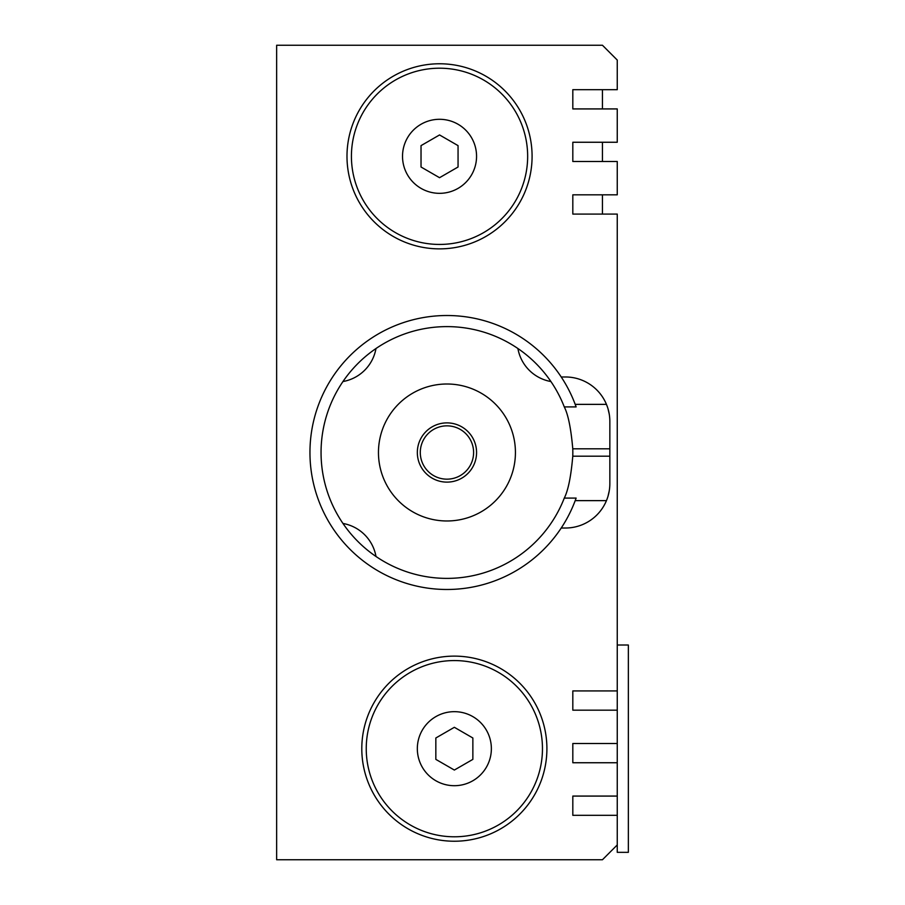 <?xml version="1.0" encoding="UTF-8"?>
<svg xmlns="http://www.w3.org/2000/svg" width="905" height="905" viewBox="0 0 905 905"><rect width="100%" height="100%" fill="white"/><g stroke="black" fill="none" stroke-linecap="round" stroke-linejoin="round"><path stroke-width="1.36" d="M617.255 743.503L617.255 762.745L572.82 762.745L572.82 743.503L617.255 743.503L617.255 710.176L572.82 710.176L572.82 690.922L617.255 690.922L617.255 214.078L572.82 214.078L572.82 194.824L617.255 194.824L617.255 161.497L572.82 161.497L572.82 142.255L617.255 142.255L617.255 108.928L572.82 108.928L572.82 89.674L617.255 89.674L617.255 60.058L602.447 45.25L276.647 45.25L276.647 859.75L602.447 859.75L617.255 844.942L617.255 815.326L572.82 815.326L572.82 796.072L617.255 796.072L617.255 762.745M606.452 500.635L575.195 500.635A136.983 136.983 0 0 0 576.123 498.089L575.195 500.635A136.983 136.983 0 0 1 561.224 528.022L565.421 528.022A44.424 44.424 0 0 0 609.846 483.598L609.846 421.402A44.424 44.424 0 0 0 565.421 376.978L561.224 376.978A136.983 136.983 0 0 1 575.195 404.365L576.123 406.911L564.279 406.911C568.159 414.467 570.987 428.438 572.774 448.801A125.874 125.874 0 0 1 572.774 456.199C570.998 476.505 568.17 490.465 564.279 498.089A125.874 125.874 0 0 1 371.05 552.932A125.874 125.874 0 0 1 371.05 352.068A125.874 125.874 0 0 1 564.279 406.911M608.036 496.144L609.257 490.781M609.269 414.241L608.047 408.868M607.425 406.933L606.452 404.365L575.195 404.365A136.983 136.983 0 0 1 576.123 406.911M617.255 456.199L617.255 448.801M576.123 498.089L564.279 498.089M561.224 528.022A136.983 136.983 0 0 1 356.796 555.647A136.983 136.983 0 0 1 356.796 349.353A136.983 136.983 0 0 1 561.224 376.978M617.255 645.016L628.353 645.016L628.353 852.34L617.255 852.34L617.255 844.942M617.255 796.072L617.255 815.326M617.255 690.922L617.255 710.176M366.242 748.684A88.113 88.113 0 0 0 498.406 824.987A88.113 88.113 0 0 0 498.406 672.37A88.113 88.113 0 0 0 366.242 748.684M435.837 759.374L435.837 737.994L454.355 727.303L472.863 737.994L472.863 759.374L454.355 770.053L435.837 759.374M402.521 156.316A37.026 37.026 0 0 1 458.054 124.257A37.026 37.026 0 0 1 458.054 188.376A37.026 37.026 0 0 1 402.521 156.316M351.423 156.316A88.113 88.113 0 0 0 483.598 232.63A88.113 88.113 0 0 0 483.598 80.013A88.113 88.113 0 0 0 351.423 156.316M346.988 156.316A92.559 92.559 0 0 0 485.815 236.477A92.559 92.559 0 0 0 485.815 76.167A92.559 92.559 0 0 0 346.988 156.316M439.547 177.697L421.029 167.006L421.029 145.626L439.547 134.947L458.054 145.626L458.054 167.006L439.547 177.697M361.796 748.684A92.559 92.559 0 0 0 500.635 828.833A92.559 92.559 0 0 0 500.635 668.524A92.559 92.559 0 0 0 361.796 748.684M446.946 422.884A29.616 29.616 0 0 1 472.602 467.308A29.616 29.616 0 0 1 421.3 467.308A29.616 29.616 0 0 1 446.946 422.884M446.946 425.848A26.652 26.652 0 0 1 470.034 465.826A26.652 26.652 0 0 1 423.857 465.826A26.652 26.652 0 0 1 446.946 425.848M446.946 384.003A68.497 68.497 0 0 1 506.257 486.743A68.497 68.497 0 0 1 387.634 486.743A68.497 68.497 0 0 1 446.946 384.003M602.447 214.078L602.447 194.824M602.447 161.497L602.447 142.255M602.447 108.928L602.447 89.674M550.907 381.537A40.725 40.725 0 0 1 517.909 348.538M375.982 348.538A40.725 40.725 0 0 1 342.984 381.537M342.984 523.463A40.725 40.725 0 0 1 375.982 556.462M417.329 748.684A37.026 37.026 0 0 1 472.863 716.624A37.026 37.026 0 0 1 472.863 780.744A37.026 37.026 0 0 1 417.329 748.684M609.846 456.199L572.774 456.199M609.846 448.801L572.774 448.801"/></g></svg>
